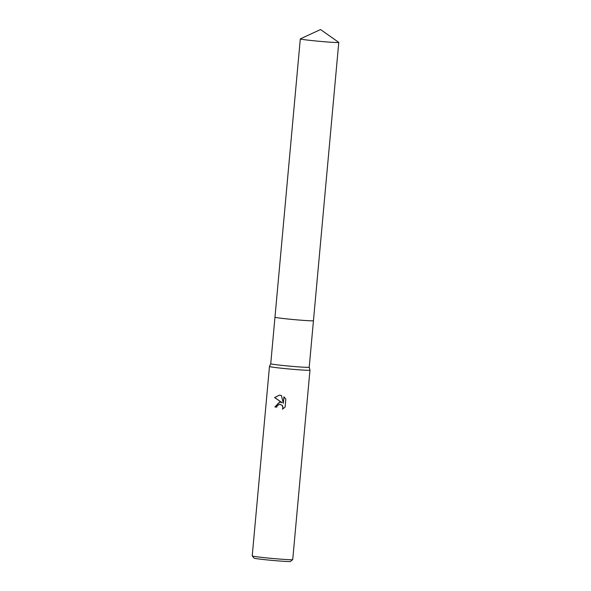 <?xml version="1.0" encoding="UTF-8"?>
<svg xmlns="http://www.w3.org/2000/svg" width="591" height="591" viewBox="0 0 591 591"><rect width="100%" height="100%" fill="white"/><g stroke="black" fill="none" stroke-linecap="round" stroke-linejoin="round"><path stroke-width="0.89" d="M274.985 317.227A19.318 0.672 5.2 0 0 287.477 318.97A19.318 0.672 5.2 0 0 313.429 320.721M274.97 317.204L270.737 363.738A19.318 0.672 5.2 0 0 270.737 363.738A19.318 0.672 5.2 0 0 283.244 365.511A19.318 0.672 5.2 0 0 309.211 367.24A19.318 0.672 5.2 0 0 309.211 367.233L309.965 370.158A20.33 0.709 5.2 0 0 309.965 370.158L292.73 559.588A20.33 0.709 5.2 0 0 292.73 559.588A20.33 0.709 5.2 0 1 265.389 557.771A20.33 0.709 5.2 0 1 252.239 555.932A20.33 0.709 5.2 0 1 252.224 555.902L269.466 366.479A20.33 0.709 5.2 0 0 282.631 368.348A20.33 0.709 5.2 0 0 309.965 370.165M279.558 402.079L282.003 402.641L274.601 397.566L279.38 395.143L281.412 395.46L283.303 403.269L283.894 396.797L285.837 399.11L285.113 407.088L282.432 409.171L282.904 407.76L282.166 405.382L279.728 404.2L277.201 405.714L276.758 407.147A20.33 0.709 -174.8 0 1 274.904 406.94L279.558 402.079M252.239 555.932L254.078 558.133A18.299 0.635 5.2 0 0 265.913 559.788A18.299 0.635 5.2 0 0 290.506 561.45L292.715 559.611M279.765 402.072L275.051 406.94A19.924 0.694 5.2 0 0 276.765 407.133M279.454 395.143L274.749 397.566L282.003 402.641M279.809 404.2L282.313 405.382L283.045 407.76L282.631 409.075M284.027 396.908L283.303 403.269M270.737 363.738L269.466 366.472A20.33 0.709 5.2 0 0 269.466 366.479M300.339 38.858A19.318 0.672 5.2 0 0 300.302 38.903A19.318 0.672 5.2 0 0 316.089 41.001A19.318 0.672 5.2 0 0 337.557 42.522A19.318 0.672 5.2 0 0 338.776 42.404A19.318 0.672 5.2 0 0 338.739 42.36L320.544 29.55L300.339 38.858M300.302 38.903L274.97 317.197A19.318 0.672 5.2 0 0 290.757 319.295A19.318 0.672 5.2 0 0 312.233 320.817A19.318 0.672 5.2 0 0 313.452 320.699L309.211 367.24M338.776 42.404L313.452 320.699"/></g></svg>
